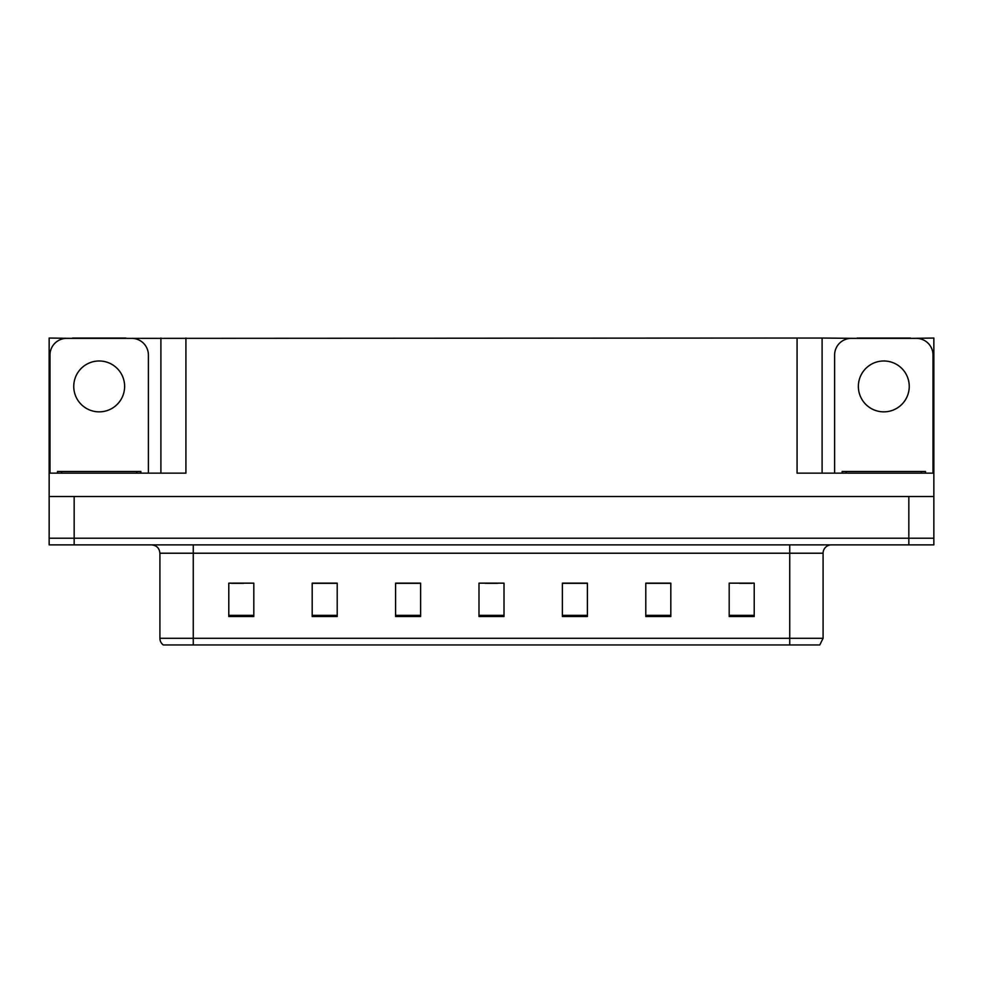 <?xml version="1.0" encoding="UTF-8"?>
<svg xmlns="http://www.w3.org/2000/svg" width="983" height="983" viewBox="0 0 983 983"><rect width="100%" height="100%" fill="white"/><g stroke="black" fill="none" stroke-linecap="round" stroke-linejoin="round"><path stroke-width="1.47" d="M125.873 338.373L797.078 338.041L797.078 473.155L933.85 473.155L933.85 496.501L49.15 496.501L49.15 538.205L74.167 538.205L49.15 538.205L49.15 544.877L74.167 544.877L74.167 538.205L908.833 538.205L74.167 538.205L74.167 496.501M72.496 338.373L49.15 338.041L49.15 473.155L185.922 473.155L185.922 338.041M49.15 473.155L49.15 496.501M74.167 544.877L933.85 544.877L933.85 538.205L908.833 538.205L933.85 538.205L933.85 496.501M910.504 338.373L933.85 338.041L933.85 473.155M160.905 338.041L160.905 473.155M797.078 338.041L822.095 338.041L822.095 473.155M822.095 338.041L857.127 338.373M910.504 338.041L857.127 338.041M72.496 338.041L125.873 338.041M823.09 638.286L819.761 644.959L789.73 644.959L789.73 638.286L823.09 638.286L823.09 553.22A8.343 8.343 0 0 1 831.434 544.877M789.73 644.959L163.239 644.959A8.343 8.343 0 0 1 159.91 638.286L159.91 553.22C159.406 548.145 156.629 545.368 151.566 544.877M754.207 616.513L754.207 583.152L729.189 583.152L729.189 616.513L754.207 616.513M670.811 616.513L670.811 583.152L645.794 583.152L645.794 616.513L670.811 616.513M587.404 616.513L587.404 583.152L562.387 583.152L562.387 616.513L587.404 616.513M253.811 616.513L253.811 583.152L228.793 583.152L228.793 616.513L253.811 616.513M337.206 616.513L337.206 583.152L312.189 583.152L312.189 616.513L337.206 616.513M420.613 616.513L420.613 583.152L395.596 583.152L395.596 616.513L420.613 616.513M504.009 616.513L504.009 583.152L478.991 583.152L478.991 616.513L504.009 616.513M774.555 644.959L208.445 644.959M670.062 583.324L659.47 583.324M646.961 583.324L670.811 583.324M739.363 583.324L751.872 583.324M415.944 583.324L405.352 583.324M312.189 583.324L336.039 583.324M323.53 583.324L312.938 583.324M231.128 583.324L243.637 583.324M577.648 583.324L567.056 583.324M485.246 583.324L497.754 583.324M420.613 583.324L395.596 583.324M587.404 583.324L562.387 583.324M99.185 360.982A25.435 25.435 0 0 0 73.75 386.417A25.435 25.435 0 0 0 99.185 411.852A25.435 25.435 0 0 0 124.632 386.417A25.435 25.435 0 0 0 99.185 360.982M49.986 473.155L49.986 355.06A16.674 16.674 0 0 1 66.66 338.373L131.71 338.373A16.674 16.674 0 0 1 148.396 355.06L148.396 473.155M883.815 360.982A25.435 25.435 0 0 0 858.368 386.417A25.435 25.435 0 0 0 883.815 411.852A25.435 25.435 0 0 0 909.25 386.417A25.435 25.435 0 0 0 883.815 360.982M834.604 473.155L834.604 355.06A16.674 16.674 0 0 1 851.29 338.373L916.34 338.373A16.674 16.674 0 0 1 933.014 355.06L933.014 473.155M57.493 473.155L57.493 471.484L140.888 471.484L140.888 473.155M925.507 471.484L925.507 473.155L925.507 471.484L842.112 471.484L842.112 473.155M908.833 496.501L908.833 544.877M789.73 544.877L789.73 553.22L159.91 553.22M823.09 553.22L789.73 553.22L789.73 638.286L193.27 638.286L193.27 644.959M159.91 638.286L193.27 638.286L193.27 544.877M504.009 615.358L478.991 615.358M420.613 615.358L395.596 615.358M337.206 615.358L312.189 615.358M253.811 615.358L228.793 615.358M587.404 615.358L562.387 615.358M670.811 615.358L645.794 615.358M754.207 615.358L729.189 615.358M136.723 471.484L136.723 473.155M61.659 471.484L61.659 473.155M921.341 471.484L921.341 473.155M846.277 471.484L846.277 473.155"/></g></svg>
